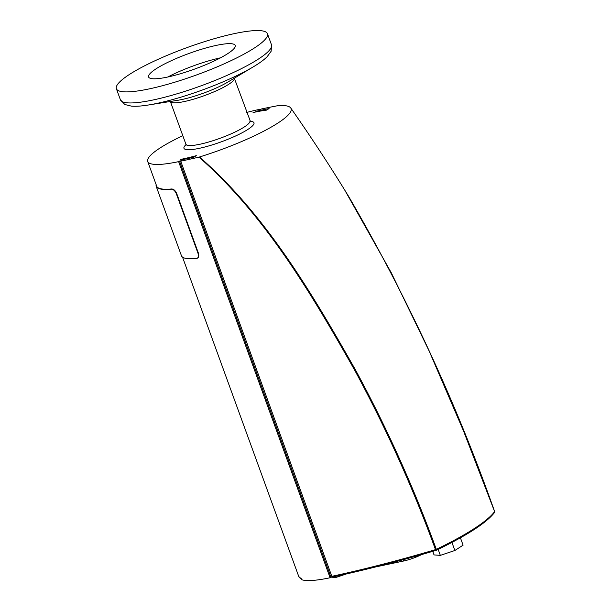 <?xml version="1.0" encoding="UTF-8"?>
<svg xmlns="http://www.w3.org/2000/svg" width="611" height="611" viewBox="0 0 611 611"><rect width="100%" height="100%" fill="white"/><g stroke="black" fill="none" stroke-linecap="round" stroke-linejoin="round"><path stroke-width="0.92" d="M182.811 135.703A75.833 13.656 -20 0 0 147.702 161.464L156.721 186.24A75.833 13.656 -20 0 0 171.676 188.967L171.294 189.166C173.341 189.265 175.021 190.792 176.342 193.763L197.979 253.214C198.85 256.261 198.369 258.025 196.536 258.514A76.367 13.748 -20 0 1 181.459 255.772L156.217 186.424A76.367 13.748 160 0 1 156.164 184.705M171.676 188.967C173.715 189.059 175.395 190.594 176.724 193.565L198.354 253.007C199.224 256.062 198.743 257.827 196.918 258.316M171.294 189.166A76.367 13.748 160 0 1 156.217 186.424M197.208 258.316L196.536 258.514M193.84 157.241L181.345 159.883L182.773 158.967A68.065 12.258 -20 0 0 196.291 155.652L193.84 157.241M269.077 108.529L266.633 110.117A68.065 12.258 -20 0 0 255.161 112.096L256.582 111.179L269.077 108.529M256.796 111.76L256.582 111.179M436.124 550.335A1.069 0.504 -115.6 0 0 436.231 550.312A1.069 0.504 -115.6 0 0 436.307 549.327C413.876 487.769 386.9 427.899 355.381 369.731C312.427 293.967 265.991 215.064 199.492 156.989L198.995 157.126C265.212 215.278 311.709 294.303 354.647 370.129C386.121 428.28 413.074 488.12 435.498 549.64L436.124 550.335M332.254 576.921L330.948 577.204L179.489 161.083L181.574 160.647L180.726 161.197L331.819 576.318A1.069 0.649 78 0 0 332.613 576.998A1.069 0.649 78 0 0 332.751 576.944A374.077 67.355 -20 0 0 436.002 550.374M344.719 190.052L391.284 272.773L429.273 351.294L463.581 431.114L494.605 511.59A1.069 1.016 36 0 1 494.482 512.53L494.482 512.53A1.069 1.016 36 0 1 493.978 512.889M259.415 109.766L261.371 108.987A375.154 67.546 -20 0 1 278.723 105.512L279.082 105.466A81.194 14.618 -20 0 1 290.767 108.017A81.194 14.618 -20 0 1 199.492 156.989M180.726 161.197A375.154 67.546 -20 0 0 198.995 157.126M182.773 158.967L182.979 159.54L182.773 158.967L180.688 159.402A68.065 12.258 -20 0 0 182.773 158.967M301.88 579.289L298.794 576.593A75.833 13.656 160 0 0 301.284 578.678L301.643 579.671A75.833 13.656 160 0 0 330.093 577.754L178.633 161.64L179.489 161.083M330.948 577.204L330.093 577.754M331.131 577.166L335.79 577.502L346.315 573.981M335.393 576.402L335.79 577.502M451.926 542.431L454.867 550.503L463.092 545.172L460.411 537.81M432.741 551.351L434.039 554.91L440.34 555.368L454.867 550.503M438.163 549.381L440.34 555.368M375.811 566.901L403.695 560.997A16.077 2.895 160 0 0 421.712 554.544M253.084 112.554L255.161 112.096A68.065 12.258 -20 0 0 253.046 112.561L253.076 112.539M259.293 109.422A75.833 13.656 -20 0 0 246.768 112.424M147.702 161.464A75.833 13.656 -20 0 0 178.633 161.64M234.67 33.552A80.392 14.473 -20 0 0 154.43 61.016A80.392 14.473 -20 0 0 116.38 88.717A80.392 14.473 -20 0 0 196.872 74.825A80.392 14.473 -20 0 0 267.458 33.727A80.392 14.473 -20 0 0 234.67 33.552M216.431 45.359A46.092 8.302 -20 0 0 170.423 61.108A46.092 8.302 -20 0 0 148.61 76.986A46.092 8.302 -20 0 0 194.756 69.02A46.092 8.302 -20 0 0 235.227 45.458A46.092 8.302 -20 0 0 216.431 45.359M220.502 57.831A46.092 8.302 -20 0 0 167.849 77.001M176.342 193.763L176.724 193.565M494.574 511.491L494.605 511.59A139.339 25.089 160 0 1 436.307 549.327L435.498 549.64A375.154 67.546 160 0 1 331.819 576.318M403.222 559.699L403.695 560.997M186.011 144.647A37.248 6.706 -20 0 0 221.258 141.836A37.248 6.706 -20 0 0 250.067 121.329M249.861 120.917A34.033 6.125 160 0 1 219.975 138.315A34.033 6.125 160 0 1 185.904 144.196L170.354 101.487A34.033 6.125 -20 0 0 204.433 95.606A34.033 6.125 -20 0 0 234.319 78.208L250.563 121.818M253.344 66.813L227.811 82.088A36.416 6.553 160 0 1 177.832 100.28L148.458 104.993A76.421 13.763 -20 0 0 253.344 66.813C259.316 63.261 263.914 59.909 267.122 56.762L271.147 51.24L271.483 44.786A80.392 14.473 160 0 1 200.897 85.884A80.392 14.473 160 0 1 120.405 99.776L116.38 88.717M332.613 576.998C364.53 570.162 399.014 561.288 436.071 550.374A1.069 1.069 0 0 0 436.231 550.312C467.102 535.396 486.516 522.802 494.482 512.53A1.069 1.069 0 0 0 494.62 511.529C456.302 402.993 407.659 297.977 348.675 196.475M348.629 196.421C330.238 166.345 310.953 136.872 290.767 108.017M298.794 576.593L182.521 257.116M185.943 145.334L185.904 144.196M148.458 104.993C141.599 106.108 135.925 106.49 131.441 106.138L124.812 104.504L120.405 99.776M271.483 44.786L267.458 33.727"/></g></svg>
